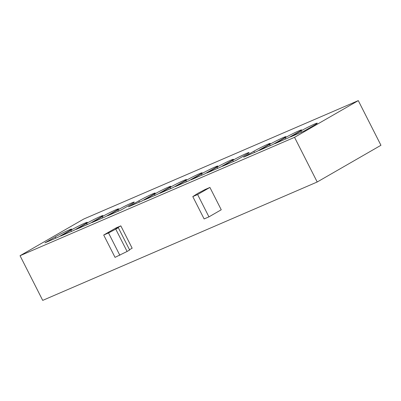 <?xml version="1.0" encoding="UTF-8"?>
<svg xmlns="http://www.w3.org/2000/svg" width="401" height="401" viewBox="0 0 401 401"><rect width="100%" height="100%" fill="white"/><g stroke="black" fill="none" stroke-linecap="round" stroke-linejoin="round"><path stroke-width="0.6" d="M20.05 255.718L42.712 300.384L317.206 181.994L380.95 145.282L358.288 100.616L83.794 219.006L20.05 255.718L294.545 137.327L317.206 181.994M120.826 225.863L116.009 227.943L103.704 235.031L115.037 257.362L127.087 251.467L129.643 249.993L118.31 227.663L115.904 228.7L120.826 225.863L132.155 248.199L129.503 249.723M209.913 187.437L205.101 189.518L197.768 193.392L192.796 196.605L204.124 218.936L208.941 216.861L221.247 209.773L209.913 187.437L197.608 194.525L208.941 216.861M294.545 137.327L358.288 100.616M44.932 242.851L58.416 237.036L68.751 231.081A10.807 0.622 -26.9 0 0 71.644 229.101A10.807 0.622 -26.9 0 0 65.619 231.522A10.807 0.622 -26.9 0 0 55.268 236.896L44.932 242.851M60.581 236.099L74.065 230.284L84.4 224.329A10.807 0.622 -26.9 0 0 87.298 222.349A10.807 0.622 -26.9 0 0 81.268 224.771A10.807 0.622 -26.9 0 0 70.917 230.149L60.581 236.099M76.23 229.352L89.714 223.537L100.055 217.583A10.807 0.622 -26.9 0 0 102.947 215.603A10.807 0.622 -26.9 0 0 96.917 218.019A10.807 0.622 -26.9 0 0 86.571 223.397L76.23 229.352M91.884 222.6L105.368 216.786L115.704 210.831A10.807 0.622 -26.9 0 0 118.601 208.851A10.807 0.622 -26.9 0 0 112.571 211.272A10.807 0.622 -26.9 0 0 102.22 216.645L91.884 222.6M107.533 215.848L121.017 210.034L131.353 204.079A10.807 0.622 -26.9 0 0 134.25 202.099A10.807 0.622 -26.9 0 0 128.22 204.52A10.807 0.622 -26.9 0 0 117.869 209.898L107.533 215.848M128.48 206.816L141.964 201.001L152.305 195.046A10.807 0.622 -26.9 0 0 155.197 193.066A10.807 0.622 -26.9 0 0 149.167 195.482A10.807 0.622 -26.9 0 0 138.821 200.861L128.48 206.816M144.134 200.064L157.618 194.249L167.954 188.295A10.807 0.622 -26.9 0 0 170.851 186.315A10.807 0.622 -26.9 0 0 164.821 188.736A10.807 0.622 -26.9 0 0 154.47 194.109L144.134 200.064M159.783 193.317L173.267 187.498L183.603 181.548A10.807 0.622 -26.9 0 0 186.5 179.563A10.807 0.622 -26.9 0 0 180.47 181.984A10.807 0.622 -26.9 0 0 170.119 187.362L159.783 193.317M175.438 186.565L188.921 180.751L199.257 174.796A10.807 0.622 -26.9 0 0 202.149 172.816A10.807 0.622 -26.9 0 0 196.124 175.232A10.807 0.622 -26.9 0 0 185.773 180.61L175.438 186.565M191.087 179.813L204.57 173.999L214.906 168.044A10.807 0.622 -26.9 0 0 217.803 166.064A10.807 0.622 -26.9 0 0 211.773 168.485A10.807 0.622 -26.9 0 0 201.422 173.859L191.087 179.813M206.736 173.062L220.219 167.247L230.56 161.292A10.807 0.622 -26.9 0 0 233.452 159.312A10.807 0.622 -26.9 0 0 227.422 161.733A10.807 0.622 -26.9 0 0 217.076 167.112L206.736 173.062M222.39 166.315L235.873 160.5L246.209 154.545A10.807 0.622 -26.9 0 0 249.106 152.565A10.807 0.622 -26.9 0 0 243.076 154.981A10.807 0.622 -26.9 0 0 232.725 160.36L222.39 166.315M285.216 137.718L274.88 143.673L288.364 137.859L298.7 131.904A10.807 0.622 -26.9 0 0 301.597 129.924A10.807 0.622 -26.9 0 0 295.567 132.345A10.807 0.622 -26.9 0 0 285.216 137.718L285.838 138.946M300.865 130.972L290.53 136.926L304.013 131.107L314.354 125.157A10.807 0.622 -26.9 0 0 317.246 123.172A10.807 0.622 -26.9 0 0 311.216 125.593A10.807 0.622 -26.9 0 0 300.865 130.972L301.492 132.2M253.913 151.222L243.577 157.177L257.061 151.357L267.397 145.408A10.807 0.622 -26.9 0 0 270.294 143.423A10.807 0.622 -26.9 0 0 264.264 145.844A10.807 0.622 -26.9 0 0 253.913 151.222L254.535 152.45M269.567 144.47L259.226 150.425L272.715 144.611L283.051 138.656A10.807 0.622 -26.9 0 0 285.943 136.676A10.807 0.622 -26.9 0 0 279.913 139.092A10.807 0.622 -26.9 0 0 269.567 144.47L270.189 145.698M103.704 235.031L108.521 232.951L119.849 255.287M108.521 232.951L115.759 229.131L127.087 251.467M115.759 229.131L118.31 227.663M192.796 196.605L197.608 194.525M233.347 161.588L232.725 160.36M217.698 168.335L217.076 167.112M202.044 175.087L201.422 173.859M186.395 181.838L185.773 180.61M170.746 188.59L170.119 187.362M155.092 195.337L154.47 194.109M139.443 202.089L138.821 200.861M118.495 211.121L117.869 209.898M102.841 217.873L102.22 216.645M87.192 224.625L86.571 223.397M71.538 231.372L70.917 230.149M55.889 238.124L55.268 236.896"/></g></svg>

